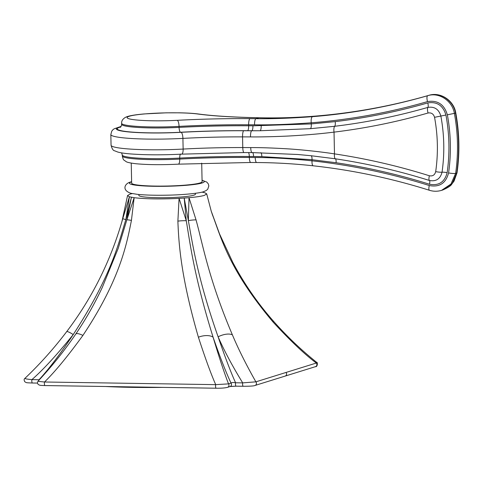 <?xml version="1.0" encoding="UTF-8"?>
<svg xmlns="http://www.w3.org/2000/svg" width="483" height="483" viewBox="0 0 483 483"><rect width="100%" height="100%" fill="white"/><g stroke="black" fill="none" stroke-linecap="round" stroke-linejoin="round"><path stroke-width="0.72" d="M201.707 163.145L202.093 181.693A35.229 3.61 178.8 0 1 200.083 182.942A35.229 3.61 178.8 0 1 160.966 186.112A35.229 3.61 178.8 0 1 131.654 183.166L131.237 163.097M120.207 127.337C120.81 127.222 121.287 126.208 121.644 124.294L121.619 123.292A44.007 4.51 -1.2 0 0 179.054 126.389A123.014 12.606 178.8 0 1 248.648 124.777L248.667 125.779A905.842 92.845 178.8 0 1 252.929 125.809L311.251 123.926L335.202 121.619C366.597 117.852 397.455 111.615 427.769 102.915C437.012 101.46 443.068 105.499 445.936 115.032C449.48 134.286 449.884 153.497 447.143 172.66C444.674 182.109 438.781 185.973 429.472 184.24C398.771 174.617 367.635 167.45 336.065 162.729L312 159.698L312.024 160.833A5.591 1.787 -83.7 0 0 313.256 165.808L313.256 165.808C352.584 170.131 391.315 178.293 429.453 190.29A5.591 1.618 -72.5 0 1 429.29 185.538C390.789 173.427 351.702 165.192 312.024 160.833C290.537 158.611 271.603 157.506 255.223 157.518A905.842 92.845 -1.2 0 0 249.331 157.476A123.014 12.606 -1.2 0 0 179.742 159.088A44.007 4.51 178.8 0 1 122.308 155.991L122.284 154.989A44.007 4.51 178.8 0 0 179.718 158.086L179.742 159.088A5.591 1.69 -93.1 0 1 178.33 164.16C161.799 164.969 147.695 164.83 136.019 163.743C130.259 163.049 126.932 162.324 126.045 161.576C123.666 159.65 123.382 160.779 122.308 155.991M435.684 171.634C438.28 153.57 437.9 135.463 434.549 117.309C433.523 113.91 431.361 112.473 428.059 112.998C397.274 121.873 365.927 128.249 334.031 132.125C320.47 133.827 305.045 135.143 287.747 136.067C272.931 136.731 260.512 137.009 250.502 136.906A894.661 91.698 -1.2 0 0 242.557 136.876A111.833 11.459 -1.2 0 0 182.912 138.392L183.135 149.066A5.591 1.715 86.9 0 1 181.705 154.143C162.463 155.109 145.443 155.037 130.645 153.938C125.121 153.503 120.841 152.869 117.792 152.048L114.61 150.793C113.185 150.654 112.002 148.794 111.06 145.214A55.02 5.639 -1.2 0 0 183.135 149.066A111.833 11.459 178.8 0 1 242.78 147.556A894.661 91.698 178.8 0 1 250.725 147.581C260.687 147.544 272.986 147.967 287.62 148.842C301.754 149.67 322.626 152.006 334.484 153.878C366.567 158.69 398.197 165.983 429.375 175.764C432.702 176.386 434.809 175.009 435.684 171.634A5.591 0.875 8.2 0 0 442.042 172.208C440.279 178.951 436.071 181.711 429.417 180.473C398.505 170.777 367.152 163.556 335.353 158.798L311.046 155.725A4.474 1.431 -84.1 0 1 312 159.698L261.828 156.625L253.575 156.504A905.842 92.845 -1.2 0 0 249.313 156.474L249.331 157.476A5.591 1.461 -89.6 0 0 250.749 162.487L178.33 164.16A5.591 1.69 -93.1 0 1 178.149 164.135M249.989 118.631A911.433 93.418 178.8 0 1 255.912 118.679C272.267 118.921 291.122 118.25 312.483 116.669C351.672 113.529 390.113 106.526 427.811 95.658C439.095 92.005 452.42 100.893 454.37 113.372C458.065 133.423 458.482 153.419 455.626 173.373A307.176 31.486 178.8 0 0 456.719 173.035A5.591 0.888 8.2 0 0 457.033 172.799L454.068 181.077L451.708 184.24C450.856 185.834 447.862 187.748 442.742 189.994L452.1 183.649L456.719 173.035C459.568 153.081 459.146 133.085 455.463 113.028C453.513 100.549 440.206 91.661 428.928 95.314C391.327 106.151 352.982 113.125 313.896 116.234C292.656 117.774 274.284 118.293 258.779 117.786A911.433 93.418 178.8 0 1 253.146 117.653A128.605 13.18 178.8 0 1 197.589 113.982A38.417 3.936 -1.2 0 0 147.381 113.716A38.417 3.936 -1.2 0 0 130.138 119.078A38.417 3.936 -1.2 0 0 177.231 120.315A128.605 13.18 178.8 0 1 249.989 118.631A5.591 1.461 90.4 0 0 248.648 124.777A905.842 92.845 178.8 0 1 254.541 124.819C270.921 125.067 289.818 124.391 311.227 122.797C350.749 119.633 389.515 112.569 427.527 101.605C437.628 99.993 444.239 104.394 447.361 114.821C450.941 134.232 451.345 153.6 448.58 172.914C445.887 183.25 439.458 187.458 429.29 185.538M448.58 172.914A5.591 0.881 -171.8 0 0 455.626 173.373L450.965 184.035L441.534 190.368L442.826 189.964M120.69 126.92A48.481 4.969 -1.2 0 0 130.313 131.95A48.481 4.969 -1.2 0 0 180.533 132.245A118.54 12.147 178.8 0 1 247.598 130.694A901.369 92.386 178.8 0 1 251.836 130.724L260.102 130.742L310.478 128.677L334.671 126.286C366.289 122.471 397.364 116.174 427.884 107.395C434.489 106.357 438.818 109.236 440.864 116.047L445.936 115.032M261.182 125.822A4.474 1.238 89.8 0 1 260.102 130.742L251.685 130.76A900.252 92.271 -1.2 0 0 243.686 130.73A117.423 12.033 -1.2 0 0 181.059 132.318A49.429 5.065 178.8 0 1 128.738 131.95A49.429 5.065 178.8 0 1 120.943 126.606M311.046 155.725L297.691 154.488L251.999 152.586A5.591 1.304 90.2 0 1 250.725 147.581M195.404 193.297L195.422 194.184A28.292 2.898 178.8 0 1 193.81 195.186A28.292 2.898 178.8 0 1 162.385 197.734A28.292 2.898 178.8 0 1 138.844 195.367L138.826 194.48M132.203 193.592L129.812 194.196L127.56 195.537L129.396 196.78L134.147 197.704C145.606 199.026 160.579 199.262 179.072 198.398L189.01 197.704C196.303 197.046 201.453 196.261 204.454 195.355L206.706 193.87L204.87 192.765L201.985 192.125M38.688 380.936C37.052 381.172 39.002 381.522 44.539 381.999L215.708 384.643L228.531 383.876L231.031 383.085C231.731 382.445 233.247 382.343 235.583 382.771L242.708 382.886L255.875 381.842L316.305 363.041C304.562 354.244 290.18 340.612 273.161 322.143C228.193 268.88 221.045 237.002 212.429 214.754L211.107 210.775M316.305 363.041L316.679 362.365C317.874 361.93 317.548 367.231 315.453 366.663L315.453 366.663A2.234 2.095 72.8 0 0 316.305 363.041M273.161 322.143A13.198 3.967 -41.2 0 0 272.883 320.519C286.322 335.812 300.921 349.758 316.679 362.365M122.754 218.727L129.396 196.78L125.858 219.62L122.754 218.727L121.97 221.431L127.56 195.537M75.753 334.079C64.257 350.9 51.717 366.567 38.127 381.075C37.215 382.397 37.318 383.568 38.429 384.589C40.143 385.356 39.141 385.343 45.076 385.573L216.251 388.223C221.492 388.278 225.253 387.976 227.547 387.324L227.547 387.324A2.234 2.095 72.6 0 0 228.531 383.876C224.323 373.027 219.167 357.456 213.075 337.164C193.985 275.757 190.133 243.492 186.269 220.737L179.072 198.398L177.883 221.123C178.77 244.41 181.022 277.218 198.398 337.206C205.197 358.114 210.962 373.927 215.708 384.643A2.234 0.749 90.9 0 0 215.605 386.98A2.234 0.749 90.9 0 0 216.251 388.223A2.234 0.749 90.9 0 0 216.336 388.211L45.16 385.561A2.234 0.743 90.9 0 1 45.076 385.573L45.076 385.573A2.234 0.743 90.9 0 1 44.436 384.335A2.234 0.743 90.9 0 1 44.539 381.999C55.014 371.741 67.801 356.219 82.907 335.419A13.198 3.363 34.3 0 0 75.753 334.079C85.763 319.36 94.62 303.783 102.324 287.361L118.184 248.455L126.854 219.819L131.424 197.263L125.858 219.62C118.746 242.176 112.364 274.253 73.229 334.568C60.085 354.214 48.692 369.272 39.045 379.729L39.431 379.674M25.333 378.274C24.385 378.672 26.583 379.119 31.914 379.626L39.045 379.729A2.234 0.743 90.9 0 0 38.972 380.169M31.914 379.626C43.434 369.519 57.205 354.498 73.229 334.568A13.198 1.92 37.1 0 0 66.642 331.706C53.915 348.478 39.992 364.049 24.868 378.418C23.927 379.016 23.902 380.133 24.802 381.769C26.867 382.784 24.79 382.705 32.494 383.019A2.234 0.743 90.9 0 0 32.578 383.007L37.511 383.079L32.494 383.019A2.234 0.743 90.9 0 1 31.866 381.872A2.234 0.743 90.9 0 1 31.914 379.626M126.854 219.819L134.147 197.704L131.43 220.405A13.198 0.924 14 0 0 126.854 219.819M82.907 335.419C119.923 279.772 126.546 244.857 131.43 220.405M198.398 337.206A13.198 7.028 -16.6 0 1 213.075 337.164C220.019 357.106 226.002 372.417 231.031 383.085A2.234 2.095 72.6 0 1 230.053 386.545L236.175 386.171A2.234 0.749 90.9 0 0 236.253 386.159L243.378 386.267A2.234 0.749 90.9 0 1 243.299 386.279C250.152 386.267 254.058 386.002 255.024 385.464L315.453 366.663M177.883 221.123A13.198 2.596 -6.9 0 1 186.269 220.737L184.204 198.084L188.358 220.592L189.01 197.704L196.032 219.862A13.198 2.155 -11 0 0 188.358 220.592C192.639 244.519 197.807 279.114 218.105 336.814C224.915 356.768 230.741 372.085 235.583 382.771A2.234 0.749 90.9 0 0 235.541 385.023A2.234 0.749 90.9 0 0 236.175 386.171L243.299 386.279A2.234 0.749 90.9 0 1 242.665 385.138A2.234 0.749 90.9 0 1 242.708 382.886C232.48 366.223 224.281 350.863 218.105 336.814A13.198 6.339 -23.6 0 1 232.389 334.834C208.565 278.86 202.715 243.987 196.032 219.862M230.306 386.442L236.253 386.159M255.024 385.464A2.234 2.095 72.6 0 0 255.875 381.842C246.203 364.762 238.373 349.094 232.389 334.834M163.067 387.39A114.628 11.749 178.8 0 1 105.234 386.497M131.63 181.88A37.408 3.834 -1.2 0 0 131.605 181.886A37.408 3.834 -1.2 0 0 154.421 186.305A37.408 3.834 -1.2 0 0 202.142 182.972A37.408 3.834 -1.2 0 0 202.069 180.401M256.835 162.499A5.591 1.497 -89.6 0 1 256.672 162.529A5.591 1.497 -89.6 0 1 255.223 157.518M250.906 162.457A5.591 1.461 -89.6 0 1 250.749 162.487L256.672 162.529C275.751 162.674 294.612 163.767 313.256 165.808M312.483 116.669A5.591 1.89 85.4 0 0 311.227 122.797L311.251 123.926A4.474 1.509 85.8 0 1 310.478 128.677M260.898 152.682A4.474 1.226 -88.8 0 1 261.828 156.625M252.422 152.501A4.474 1.189 -89.6 0 1 253.575 156.504M248.431 152.574A4.474 1.165 -89.6 0 1 249.313 156.474A123.014 12.606 -1.2 0 0 179.718 158.086A4.474 1.352 -93.1 0 1 180.847 154.029M177.231 120.315A5.591 1.69 86.9 0 1 179.054 126.389L179.078 127.391A123.014 12.606 178.8 0 1 248.667 125.779A4.474 1.165 90.4 0 1 247.598 130.694M121.644 124.294A44.007 4.51 -1.2 0 0 179.078 127.391A4.474 1.352 86.9 0 0 180.533 132.245M336.065 162.729A4.474 1.407 -81.5 0 0 335.353 158.798A5.591 1.733 98.5 0 1 334.484 153.878L334.031 132.125A5.591 1.884 -96.9 0 1 334.671 126.286A4.474 1.521 83.2 0 0 335.202 121.619M250.502 136.906A5.591 1.304 -89.8 0 1 251.685 130.76A97.518 9.992 178.8 0 0 251.836 130.724A4.474 1.189 90.4 0 0 252.929 125.809M181.705 154.143L244.012 152.562A5.591 1.256 90.2 0 1 242.78 147.556L242.557 136.876A5.591 1.256 -89.8 0 1 243.686 130.73M181.059 132.318A5.591 1.715 -93.1 0 1 182.912 138.392A55.02 5.639 178.8 0 1 110.836 134.534L111.06 145.214M429.375 175.764A5.591 1.594 107.4 0 0 429.417 180.473A4.474 1.292 -72.6 0 1 429.472 184.24M428.059 112.998A5.591 1.908 -106.1 0 1 427.884 107.395A4.474 1.546 74 0 0 427.769 102.915M434.549 117.309L440.864 116.047C444.324 134.811 444.716 153.528 442.042 172.208A4.474 0.706 -171.8 0 1 447.143 172.66M447.361 114.821L454.37 113.372A307.176 31.486 178.8 0 0 455.463 113.028L455.777 112.889C453.863 100.518 440.514 91.601 428.946 95.308L428.946 95.308A5.591 1.968 -106.1 0 1 428.946 95.308A279.397 28.636 178.8 0 1 427.811 95.658A5.591 1.932 73.9 0 0 427.527 101.605M254.541 124.819A5.591 1.497 90.4 0 1 255.912 118.679A97.518 9.992 -1.2 0 0 258.779 117.786A5.591 2.222 -88.6 0 1 259.027 117.755L253.4 117.623C230.488 117.037 212.176 115.835 198.459 114C193.605 113.36 187.283 112.968 179.501 112.817L165.959 112.835L144.194 113.934C133.851 114.833 127.494 116.041 125.121 117.556C122.67 119.078 121.499 120.992 121.619 123.292M313.896 116.234A5.591 1.926 -94.5 0 1 314.041 116.204C353.103 113.094 391.405 106.127 428.946 95.308A5.591 1.968 -106.1 0 1 428.964 95.302M314.041 116.204L314.041 116.204C295.518 117.671 277.176 118.19 259.027 117.755M197.589 113.982A5.591 4.655 -82.3 0 1 198.459 114M285.984 372.417A2.234 2.095 72.7 0 1 285.151 376.064M202.063 180.237L206.79 182.079L208.342 183.957L208.837 185.973L207.75 189.191L206.271 190.507L203.56 191.697C200.445 193.019 184.892 194.866 167.221 195.18C155.17 195.416 145.19 195.132 137.293 194.329L130.911 193.303C121.638 190.254 124.566 183.582 130.374 182.061L131.624 181.711M121.607 152.876L122.284 154.989M429.453 190.29C433.523 191.546 437.58 191.564 441.613 190.344M121.058 126.437L114.169 128.798L112.847 129.818L111.766 131.147L110.836 134.534M244.012 152.562L251.999 152.586M297.22 154.451L297.691 154.488M457.033 172.799C459.87 152.876 459.454 132.903 455.777 112.889M206.706 193.87L211.222 211.125L219.536 233.911L232.812 262.402C244.03 283.497 257.391 302.871 272.883 320.519M66.642 331.706C91.788 298.554 110.227 261.798 121.97 221.431M227.547 387.324L230.053 386.545"/></g></svg>
